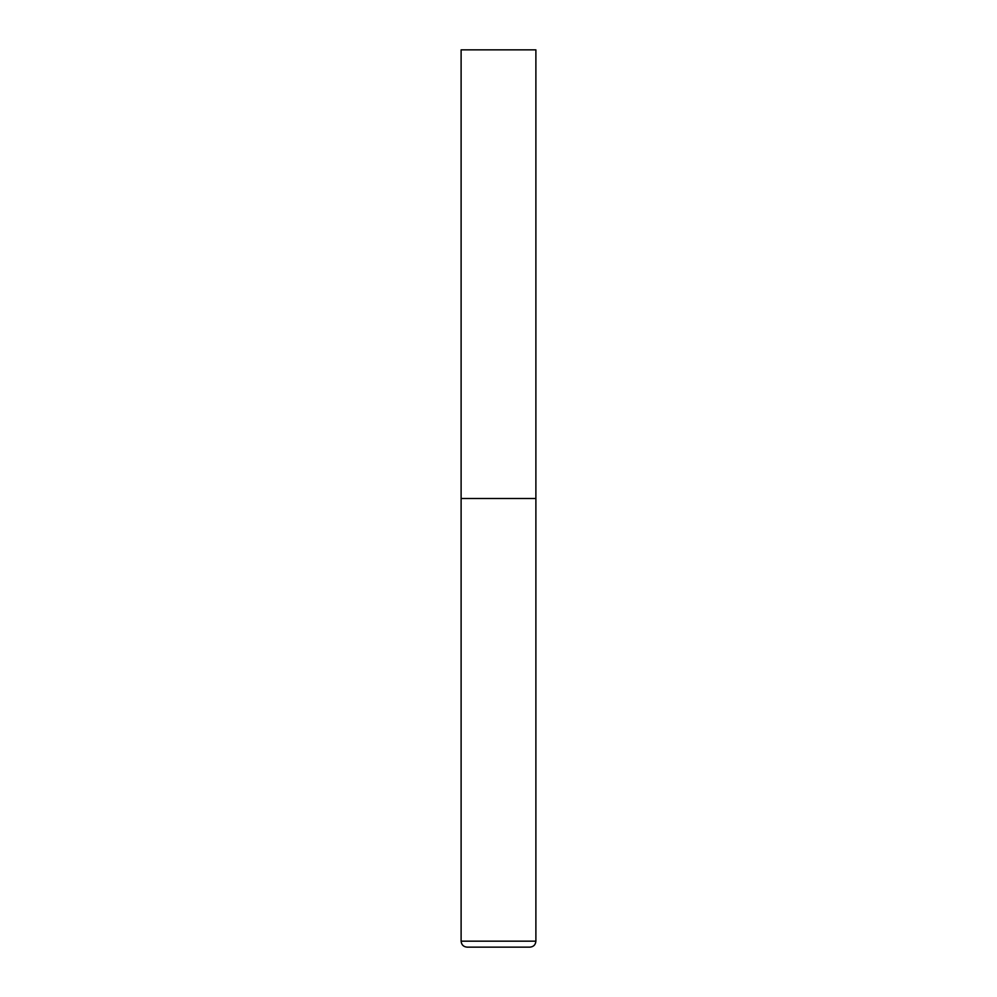 <?xml version="1.0" encoding="UTF-8"?>
<svg xmlns="http://www.w3.org/2000/svg" width="997" height="997" viewBox="0 0 997 997"><rect width="100%" height="100%" fill="white"/><g stroke="black" fill="none" stroke-linecap="round" stroke-linejoin="round"><path stroke-width="1.5" d="M535.888 941.168L535.888 498.5L461.113 498.5L535.888 498.5L535.888 49.85L461.113 49.85L461.113 941.168C461.461 944.807 463.455 946.801 467.095 947.15L529.906 947.15C533.545 946.801 535.539 944.807 535.888 941.168L461.113 941.168"/></g></svg>
